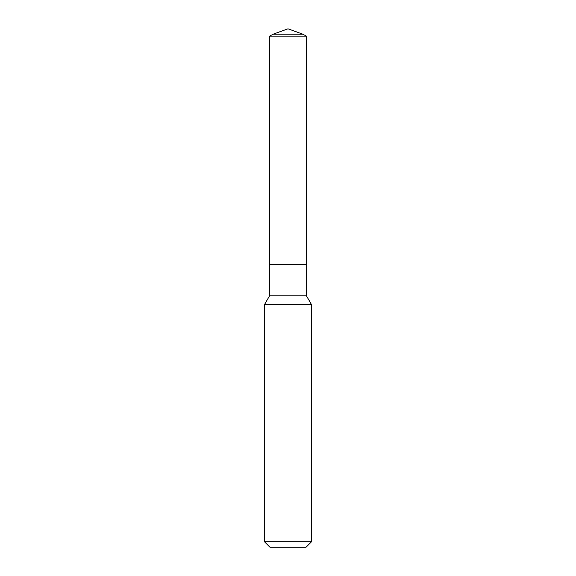 <?xml version="1.0" encoding="UTF-8"?>
<svg xmlns="http://www.w3.org/2000/svg" width="576" height="576" viewBox="0 0 576 576"><rect width="100%" height="100%" fill="white"/><g stroke="black" fill="none" stroke-linecap="round" stroke-linejoin="round"><path stroke-width="0.86" d="M311.566 304.697L264.434 304.697L264.434 541.699L311.566 541.699L311.566 304.697L306.461 295.855L306.461 36.144L269.539 36.144L273.276 34.157L302.724 34.157L306.461 36.144M264.434 541.699L269.935 547.2L306.065 547.2L311.566 541.699M269.539 36.144L269.539 264.434L288 264.434L269.539 264.434L269.539 295.855L306.461 295.855M288 264.434L306.461 264.434L288 264.434M269.539 295.855L264.434 304.697M302.724 34.157L288 28.8L273.276 34.157"/></g></svg>
